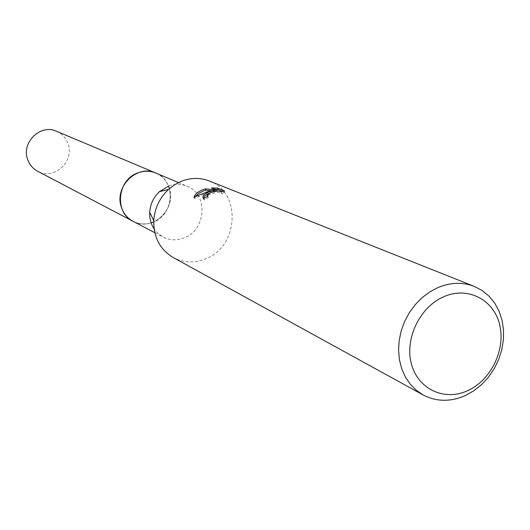 <?xml version="1.0" encoding="UTF-8"?>
<svg xmlns="http://www.w3.org/2000/svg" width="530" height="530" viewBox="0 0 530 530"><rect width="100%" height="100%" fill="white"/><g stroke="black" fill="none" stroke-linecap="round" stroke-linejoin="round"><path stroke-width="0.4" stroke-dasharray="2.65 1.99" d="M155.813 173.052C161.696 175.635 165.93 179.961 168.527 186.023M169.434 188.601C172.369 203.56 167.129 214.67 153.72 221.918M156.317 173.264C176.47 181.207 174.012 215.12 152.925 222.249C146.247 224.733 139.787 224.501 133.54 221.56M169.004 185.844C175.218 183.718 181.247 183.837 187.09 186.209C208.588 194.086 206.21 230.311 183.883 237.97C176.675 240.68 169.752 240.381 163.107 237.069L158.119 233.578L154.111 228.907M209.244 180.975C242.018 192.304 238.725 247.318 205.017 259.077C193.927 263.311 183.307 262.781 173.158 257.494M203.368 198.213L203.52 199.32L204.288 199.942L208.244 197.491L207.687 196.63C207.634 193.443 220.632 191.403 221.527 193.311L221.176 192.224M208.244 197.491L207.833 196.093M224.323 190.807L224.74 192.251L222.944 191.522M221.58 193.635L224.733 192.251M204.288 199.942L203.871 198.518M193.973 197.1L194.391 198.531L202.453 194.762L208.204 192.999L214.147 191.88L214.04 191.522M214.147 191.88L209.317 193.152M215.014 189.309L212.02 189.323L217.327 191.489L215.809 191.277M213.901 191.032L211.834 190.787M195.815 196.1L194.397 198.531M212.02 189.316L211.616 187.925M151.149 222.865C144.822 224.72 138.794 224.197 133.056 221.308M56.498 131.268C62.248 133.832 66.151 138.158 68.191 144.233C74.624 161.809 53.556 180.558 37.643 171.256M156.529 173.35C162.895 176.444 167.189 181.479 169.401 188.461C176.583 209.111 152.428 231.762 133.739 221.666M178.16 182.452L187.09 186.209M207.522 196.266L207.78 197.133M203.103 197.902L203.513 199.32M221.209 192.211L221.527 193.311M154.82 232.716L163.107 237.069"/><path stroke-width="0.79" d="M154.82 232.716L133.056 221.308C114.043 212.55 117.269 179.63 137.952 172.859C144.061 170.64 150.016 170.706 155.813 173.052L156.529 173.35M168.527 186.023L169.434 188.601M153.72 221.918L151.149 222.865M133.54 221.56C114.082 213.166 116.997 179.696 137.946 172.853C144.259 170.567 150.387 170.7 156.317 173.264M154.111 228.907C150.917 223.991 149.453 218.453 149.718 212.298C150.288 204.149 153.541 197.259 159.457 191.635L169.004 185.844M423.106 394.943L173.158 257.494C160 249.55 153.541 237.268 153.766 220.659C154.641 208.35 159.55 197.948 168.487 189.442L174.887 184.573L181.969 181.041C191.303 177.603 200.393 177.577 209.244 180.975L474.297 286.392L482.115 290.48L488.971 296.098L494.682 303.074L499.081 311.183L502.049 320.186L503.5 329.812L503.407 339.776L501.777 349.793L498.657 359.565L494.145 368.82L488.375 377.281L481.498 384.7L473.721 390.868L465.26 395.599C450.434 402.031 436.382 401.813 423.106 394.943L416.189 390.212L410.207 384.151L405.331 376.916L401.7 368.708L399.421 359.738L398.567 350.264L399.169 340.538L401.217 330.839L404.655 321.445L409.379 312.614L415.268 304.598L422.145 297.615L429.81 291.871L438.058 287.518C450.646 282.331 462.723 281.96 474.297 286.392M208.35 192.012L213.742 190.495L207.568 191.688L193.973 197.1C195.053 194.232 197.988 191.761 202.778 189.694L205.448 188.852L216.922 190.084L211.616 187.925L217.684 188.13L224.323 190.807L221.123 191.9C219.102 190.727 215.432 191.005 210.105 192.741L207.283 195.239L207.833 196.093L203.871 198.518L203.103 197.902C202.4 196.126 204.149 194.165 208.35 192.012M444.027 296.608C467.937 286.154 493.854 299.688 499.671 324.757C505.832 349.681 490.979 380.262 467.632 390.683C444.392 401.468 417.845 389.192 411.373 363.779C404.542 338.518 420.025 306.678 444.027 296.608M222.944 191.522L218.102 189.561L217.691 188.13M214.04 191.522L213.742 190.495M209.317 193.152L205.136 195.616L203.368 198.213M218.102 189.561L215.014 189.309M215.809 191.277L213.901 191.032M211.834 190.787L205.845 190.21L204.023 190.754L199.24 193.052L195.815 196.1M217.24 191.198L216.922 190.084M205.845 190.21L205.448 188.846M133.739 221.666L37.643 171.256C32.761 168.606 29.402 164.578 27.567 159.185C21.246 142.292 40.651 123.669 56.498 131.268L178.16 182.452M133.043 221.315C127.319 218.201 123.41 213.418 121.31 206.958C114.056 186.732 137.237 164.088 155.813 173.038M207.369 195.742L207.522 196.266M149.718 212.298L153.766 220.659M159.457 191.635L168.487 189.442"/></g></svg>
